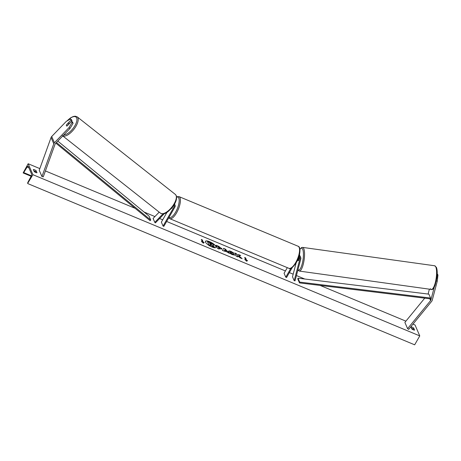 <?xml version="1.0" encoding="UTF-8"?>
<svg xmlns="http://www.w3.org/2000/svg" width="461" height="461" viewBox="0 0 461 461"><rect width="100%" height="100%" fill="white"/><g stroke="black" fill="none" stroke-linecap="round" stroke-linejoin="round"><path stroke-width="0.69" d="M163.004 213.846L154.792 222.363L153.092 218.451L159.189 212.129M167.009 212.291L161.367 222.139L163.067 226.051L163.839 226.374L174.984 206.914A2.155 1.902 156.5 0 0 174.321 204.442M163.067 226.051L174.206 206.591A1.256 1.106 156.5 0 0 173.866 205.18M164.398 213.558L155.426 222.865L154.792 222.363M172.472 207.15L171.797 208.326A1.798 0.651 112.6 0 1 171.475 208.378A1.798 0.651 -67.4 0 0 171.475 208.378A1.798 0.651 -67.4 0 0 171.93 208.234L172.789 206.735M71.017 120.096L70.521 118.95L71.541 119.756L72.037 120.903L71.017 120.096L66.62 124.66A1.798 0.772 -51.7 0 0 66.401 125.795A1.798 0.772 -51.7 0 0 66.505 125.939A1.798 0.772 -51.7 0 0 67.162 125.911L71.559 121.352L72.06 122.499L73.08 123.306L72.579 122.153L71.559 121.352M72.037 120.903L71.588 121.37M73.08 123.306L69.997 128.463L55.441 143.567A1.441 1.268 156.5 0 0 55.118 144.068L43.282 176.834L41.945 176.534L39.231 170.276L51.067 137.511A2.875 2.536 156.5 0 1 51.269 137.084A2.875 2.536 156.5 0 1 51.707 136.502L66.263 121.399L70.521 118.95M69.997 128.463L68.977 127.657L54.421 142.76A2.875 2.536 156.5 0 0 53.983 143.336A2.875 2.536 156.5 0 0 53.781 143.769L41.945 176.534M68.977 127.657L72.06 122.499M429.381 289.168L428.171 293.766A1.441 1.268 -23.5 0 1 428.067 294.043M434.256 287.215L430.885 300.025A1.441 1.268 -23.5 0 1 430.614 300.549L407.593 328.658L408.694 329.373L431.715 301.264A2.875 2.536 -23.5 0 0 431.992 300.866A2.875 2.536 -23.5 0 0 432.257 300.215L437.276 281.135L437.95 274.975L437.218 273.794M437.95 274.975L437.172 274.865M436.348 281.008L437.276 281.135M424.731 298.163L404.879 322.4L407.593 328.658M299.368 257.463L298.572 260.488A1.798 0.484 97.9 0 1 298.307 260.684A1.798 0.484 97.9 0 1 298.134 260.505A1.798 0.484 97.9 0 1 298.031 259.238L298.083 259.243M298.959 256.564A2.155 1.902 -23.5 0 1 300.837 258.794L295.046 280.812L294.187 280.691L292.493 276.784L296.146 262.897M299.293 255.423A2.155 1.902 -23.5 0 1 300.18 256.316L300.756 257.647M298.688 257.388A1.256 1.106 -23.5 0 1 299.978 258.673L294.187 280.691M298.031 259.238L298.129 258.875M292.251 267.559L286.552 277.51L285.78 277.188L284.08 273.275L287.307 267.651M285.78 277.188L290.862 268.314M299.777 255.751A2.155 1.902 156.5 0 0 299.46 254.754M68.735 124.17L66.989 125.98A1.798 0.772 128.3 0 1 66.505 125.939A1.798 0.772 128.3 0 1 66.401 125.795A1.798 0.772 128.3 0 1 66.511 124.885L68.257 123.075A1.798 0.772 128.3 0 1 68.735 123.116A1.798 0.772 128.3 0 1 68.845 123.26A1.798 0.772 128.3 0 1 68.735 124.17L68.793 124.216M215.961 247.401A6.062 1.861 29.8 0 0 209.513 241.829A6.062 1.861 29.8 0 0 205.445 241.38M209.599 241.679A6.062 1.861 29.8 0 0 205.479 241.305A6.062 1.861 29.8 0 0 211.887 246.952A6.062 1.861 29.8 0 0 216.007 247.332A6.062 1.861 29.8 0 0 209.599 241.679M32.904 174.69L28.156 163.741L23.154 172.898A0.899 0.323 -67.4 0 0 23.234 172.984A0.899 0.323 -67.4 0 0 23.718 172.598L27.147 167.015A1.798 0.651 112.6 0 1 28.109 166.248A1.798 0.651 112.6 0 1 28.271 166.421L31.596 174.085A1.798 0.651 112.6 0 1 31.146 176.24L27.919 182.279A0.899 0.323 -67.4 0 0 27.695 183.357L32.904 174.69L419.769 335.908L415.021 324.959L412.993 324.118M405.893 321.156L320.136 285.417M304.773 279.014L296.435 275.54M293.179 274.186L289.364 272.595M285.417 270.953L166.651 221.459M162.704 219.811L159.615 218.526M154.913 216.566L144.12 212.066M135.113 208.314L45.414 170.933M39.83 168.611L28.156 163.741M228.57 251.723C228.287 250.79 229.14 250.703 231.128 251.458L234.038 253.204L232.966 253.17L231.457 252.242L230.333 252.455L232.177 253.913L233.41 254.115L234.903 255.117L232.471 254.679C230.488 253.798 229.192 252.812 228.575 251.735L228.541 251.193M230.293 252.236L230.252 252.611L232.096 254.063L233.41 254.115M216.249 245.494L221.856 248.554C222.064 249.251 221.338 249.257 219.684 248.571L218.837 248.22L219.223 249.113L217.506 248.398L216.151 245.269L218.802 246.376L221.885 248.928M238.942 255.867L240.705 255.498L238.671 254.651L237.092 255.031L236.539 253.763L234.822 253.049L236.182 256.178L237.893 256.892L237.548 256.086L238.02 255.993L240.077 257.803L242.14 258.661L238.942 255.867L241.65 258.46M33.336 169.55L34.218 171.584A2.247 0.692 29.8 0 0 35.739 172.466A2.247 0.692 29.8 0 0 37.007 172.748L36.119 170.714A2.247 0.692 29.8 0 0 33.336 169.55M411.8 328.935L410.918 326.901A2.247 0.692 -150.2 0 1 413.701 328.065L414.583 330.099A2.247 0.692 -150.2 0 1 413.321 329.817A2.247 0.692 -150.2 0 1 411.8 328.935M202.339 241.777L201.411 241.391L203.336 243.189L204.2 242.549L203.272 242.163L202.252 239.818L201.324 239.432L202.339 241.777L201.768 241.72M247.528 260.603L246.664 261.243L244.739 259.445L245.673 259.831L244.653 257.486L245.58 257.872L246.6 260.217L247.528 260.603M226.783 251.81L222.421 250.444L223.683 248.404L225.325 249.09L229.301 253.314L226.783 251.81M35.854 172.512L35.526 171.751A2.247 0.692 29.8 0 0 33.889 170.829M411.471 328.174A2.247 0.692 -150.2 0 1 413.108 329.102L413.436 329.863M419.769 335.908L414.664 344.816L27.798 183.599M35.526 171.751L36.119 170.714M413.108 329.102L413.701 328.065M213.472 245.442L213.506 245.022L212.648 245.454L214.601 247.165L212.613 246.335L210.199 244.549L210.614 245.5L208.891 244.785L207.531 241.65L212.636 244.053L213.501 245.016M213.42 245.171L212.561 245.604M210.297 244.774L212.527 246.485L214.601 247.165M210.614 245.5L208.81 244.935L207.531 241.65M201.422 239.657L202.252 239.818M204.039 242.665L203.272 242.163M203.186 242.313L202.166 239.968M245.096 259.779L245.673 259.831M246.6 260.217L245.58 257.872M245.494 258.022L244.751 257.711M246.514 260.367L247.367 260.724M237.715 256.817L237.548 256.086M240.412 255.561L238.585 254.8L237.006 255.181L236.539 253.763M236.453 253.913L234.92 253.273M221.776 248.704L221.833 248.998M219.038 249.032L218.837 248.22M218.18 246.71L218.543 247.54L220.162 247.88L218.18 246.71L218.456 247.684L220.076 248.03M228.506 251.268L231.042 251.608L233.952 253.354M233.324 254.265L234.689 255.181M224.184 251.182L224.386 250.807M222.427 250.444L223.683 248.404M223.597 248.554L225.325 249.09M225.239 249.24L228.933 253.158M224.933 249.764L224.536 250.507L226.005 250.934L224.933 249.764L224.622 250.358L226.005 250.934M211.72 244.526L209.576 243.12L209.905 243.869L211.806 244.48M211.795 244.347L209.674 243.345M299.005 257.376A1.798 0.484 97.9 0 1 299.097 258.304L298.492 260.592A1.798 0.484 97.9 0 1 298.307 260.684A1.798 0.484 97.9 0 1 298.134 260.505A1.798 0.484 97.9 0 1 298.019 259.497L298.29 258.465M55.844 143.141L150.125 220.658L150.747 220.03L149.047 216.123L57.809 141.106M56.455 142.507L150.747 220.03M299.494 282.904L297.8 278.991L297.996 278.19L299.69 282.103L299.494 282.904L430.378 298.849L430.574 298.048L299.69 282.103M430.574 298.048L428.874 294.141L297.996 278.19M174.206 206.591L173.705 205.433M53.781 143.769L51.067 137.511M54.421 142.76L51.707 136.502M430.885 300.025L430.378 298.849M428.304 294.066L428.171 293.766M430.614 300.549L429.854 298.786M299.978 258.673L299.477 257.515M169.014 217.338A11.058 3.999 -67.4 0 0 175.647 212.106A11.058 3.999 -67.4 0 0 179.168 201.382A11.058 3.999 -67.4 0 0 176.609 197.066M176.575 196.738L178.937 196.582A11.957 4.322 112.6 0 1 176.592 212.821A11.957 4.322 112.6 0 1 169.734 218.658L288.891 268.314A11.957 4.322 -67.4 0 0 295.743 262.476A11.957 4.322 -67.4 0 0 298.088 246.237C301.119 246.71 300.411 255.941 296.354 262.534C292.77 267.68 290.28 269.604 288.891 268.314M63.797 134.894A11.058 4.743 -51.7 0 0 73.178 128.279A11.058 4.743 -51.7 0 0 76.67 117.941A11.058 4.743 -51.7 0 0 67.041 120.955M66.764 121.11L70.545 117.86L73.224 116.512L75.172 116.184L77.2 116.858A11.957 5.123 128.3 0 1 77.915 117.809A11.957 5.123 128.3 0 1 73.345 129.985A11.957 5.123 128.3 0 1 62.829 135.897M62.373 135.62L160.52 213.184A11.957 5.123 -51.7 0 0 171.089 208.015A11.957 5.123 -51.7 0 0 176.062 195.372A11.957 5.123 -51.7 0 0 175.347 194.421L77.2 116.858M28.836 167.723L27.147 167.015M31.36 175.785L23.718 172.598M297.869 270.065L299.31 271.08L431.358 289.445C432.216 290.153 433.467 288.793 435.092 285.371L436.844 278.19C437.472 273.454 437.333 269.852 436.417 267.397L434.648 265.761A11.957 3.227 97.9 0 1 435.801 266.954A11.957 3.227 97.9 0 1 435.789 280.484A11.957 3.227 97.9 0 1 431.358 289.445L431.358 289.445A11.957 3.227 97.9 0 1 430.453 288.742M299.31 271.08A11.957 3.227 -82.1 0 0 303.741 262.119A11.957 3.227 -82.1 0 0 303.759 248.588A11.957 3.227 -82.1 0 0 302.606 247.396L301.603 247.545L299.932 249.234M299.955 249.407A11.058 2.985 97.9 0 1 302.687 249.268A11.058 2.985 97.9 0 1 302.428 262.943A11.058 2.985 97.9 0 1 297.967 269.714M174.529 203.952L175.105 205.283M299.638 255.066L299.477 254.691M178.937 196.582L298.088 246.237M168.714 217.857L169.734 218.658M175.347 194.421L176.275 195.648C177.185 198.829 175.877 202.719 172.345 207.312C168.34 211.438 165.245 215.322 160.52 213.184M68.735 123.116L69.375 123.617M23.234 172.984L31.129 176.275M434.648 265.761L302.606 247.396"/></g></svg>
